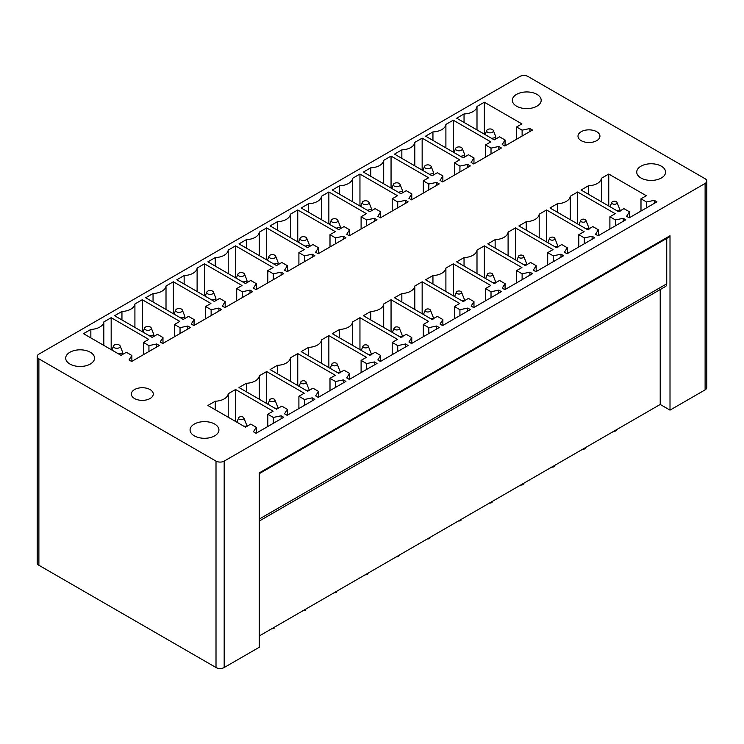 <?xml version="1.0" encoding="UTF-8"?>
<svg xmlns="http://www.w3.org/2000/svg" width="744" height="744" viewBox="0 0 744 744"><rect width="100%" height="100%" fill="white"/><g stroke="black" fill="none" stroke-linecap="round" stroke-linejoin="round"><path stroke-width="1.12" d="M38.893 354.135A5.775 3.329 0 0 0 37.2 356.497A5.775 3.329 0 0 0 38.893 358.85L216.011 461.113A5.775 3.329 0 0 0 224.177 461.113L705.107 183.452A5.775 3.329 0 0 0 706.8 181.09A5.775 3.329 0 0 0 705.107 178.737L527.989 76.474A5.775 3.329 0 0 0 519.824 76.474L38.893 354.135M512.914 97.929A14.434 8.333 0 0 0 512.328 100.273A14.434 8.333 0 0 0 524.706 108.522A14.434 8.333 0 0 0 540.609 102.616A14.434 8.333 0 0 0 541.186 100.273A14.434 8.333 0 0 0 528.817 92.024A14.434 8.333 0 0 0 512.914 97.929M84.174 366.141A14.434 8.333 0 0 0 94.544 358.143A14.434 8.333 0 0 0 76.046 350.154A14.434 8.333 0 0 0 65.686 358.143A14.434 8.333 0 0 0 84.174 366.141M208.571 437.956A14.434 8.333 0 0 0 218.931 429.967A14.434 8.333 0 0 0 200.443 421.969A14.434 8.333 0 0 0 190.073 429.967A14.434 8.333 0 0 0 208.571 437.956M150.065 389.577A10.965 6.333 0 0 0 138.114 388.201A10.965 6.333 0 0 0 131.344 394.05A10.965 6.333 0 0 0 134.552 398.533A10.965 6.333 0 0 0 146.503 399.9A10.965 6.333 0 0 0 153.273 394.05A10.965 6.333 0 0 0 150.065 389.577M596.716 131.707A10.965 6.333 0 0 0 584.765 130.33A10.965 6.333 0 0 0 577.995 136.18A10.965 6.333 0 0 0 581.204 140.662A10.965 6.333 0 0 0 593.154 142.03A10.965 6.333 0 0 0 599.924 136.18A10.965 6.333 0 0 0 596.716 131.707M637.31 169.744A14.434 8.333 0 0 0 636.725 172.097A14.434 8.333 0 0 0 649.103 180.336A14.434 8.333 0 0 0 665.006 174.44A14.434 8.333 0 0 0 665.582 172.097A14.434 8.333 0 0 0 653.204 163.847A14.434 8.333 0 0 0 637.31 169.744M532.518 130.033L504.841 146.01L502.228 144.503L505.064 140.012L499.54 136.822L494.23 139.881L456.686 118.203L464.042 113.953A13.848 7.998 0 0 0 476.997 106.476L484.353 102.226L521.907 123.904L516.596 126.973L522.121 130.163L529.905 128.526L532.518 130.033M501.419 147.991L473.742 163.959L471.129 162.452L473.965 157.96L468.441 154.771L463.131 157.84L425.587 136.161L432.943 131.911A13.848 7.998 0 0 0 445.898 124.434L453.254 120.184L490.808 141.862L485.497 144.922L491.021 148.112L498.806 146.475L501.419 147.991M470.32 165.94L442.643 181.917L440.029 180.411L442.866 175.919L437.342 172.729L432.032 175.789L394.487 154.11L401.844 149.87A13.848 7.998 0 0 0 414.799 142.383L422.155 138.142L459.708 159.821L454.398 162.88L459.922 166.07L467.706 164.433L470.32 165.94M439.22 183.898L411.544 199.876L408.94 198.369L411.767 193.877L406.243 190.687L400.932 193.747L363.388 172.069L370.745 167.819A13.848 7.998 0 0 0 383.699 160.341L391.056 156.091L428.609 177.77L423.299 180.839L428.823 184.028L436.607 182.392L439.22 183.898M408.121 201.857L380.444 217.825L377.84 216.318L380.668 211.826L375.143 208.636L369.833 211.705L332.289 190.027L339.645 185.777A13.848 7.998 0 0 0 352.6 178.3L359.957 174.05L397.51 195.728L392.2 198.788L397.724 201.977L405.508 200.341L408.121 201.857M377.022 219.805L349.345 235.783L346.741 234.276L349.568 229.784L344.044 226.595L338.734 229.654L301.19 207.976L308.546 203.735A13.848 7.998 0 0 0 321.501 196.249L328.857 191.999L366.411 213.677L361.1 216.746L366.625 219.936L374.409 218.299L377.022 219.805M345.923 237.764L318.246 253.741L315.642 252.225L318.469 247.733L312.945 244.543L307.635 247.613L270.091 225.934L277.447 221.684A13.848 7.998 0 0 0 290.402 214.207L297.758 209.957L335.312 231.635L330.001 234.695L335.525 237.885L343.31 236.257L345.923 237.764M314.824 255.713L287.147 271.69L284.543 270.184L287.37 265.692L281.846 262.502L276.545 265.562L238.991 243.893L246.348 239.642A13.848 7.998 0 0 0 259.303 232.156L266.668 227.915L304.212 249.593L298.902 252.653L304.426 255.843L312.21 254.206L314.824 255.713M283.724 273.671L256.057 289.649L253.444 288.142L256.271 283.65L250.747 280.46L245.446 283.52L207.892 261.841L215.249 257.591A13.848 7.998 0 0 0 228.213 250.114L235.569 245.864L273.113 267.542L267.803 270.611L273.327 273.801L281.111 272.164L283.724 273.671M252.625 291.629L224.958 307.598L222.344 306.091L225.172 301.599L219.647 298.409L214.346 301.478L176.793 279.8L184.149 275.55A13.848 7.998 0 0 0 197.113 268.072L204.47 263.822L242.014 285.501L236.704 288.56L242.237 291.75L250.012 290.113L252.625 291.629M221.526 309.578L193.858 325.556L191.245 324.049L194.072 319.557L188.548 316.367L183.247 319.427L145.694 297.749L153.05 293.508A13.848 7.998 0 0 0 166.014 286.022L173.371 281.781L210.915 303.459L205.604 306.519L211.138 309.709L218.913 308.072L221.526 309.578M190.427 327.537L162.759 343.514L160.146 342.007L162.973 337.516L157.449 334.326L152.148 337.385L114.595 315.707L121.951 311.457A13.848 7.998 0 0 0 134.915 303.98L142.271 299.73L179.816 321.408L174.505 324.477L180.039 327.667L187.814 326.03L190.427 327.537M159.328 345.495L131.66 361.463L129.047 359.957L131.874 355.465L126.35 352.275L121.049 355.344L83.495 333.665L90.852 329.415A13.848 7.998 0 0 0 103.816 321.938L111.172 317.688L148.716 339.366L143.406 342.426L148.94 345.616L156.714 343.979L159.328 345.495M656.915 201.857L629.238 217.825L626.625 216.318L629.461 211.826L623.937 208.636L618.627 211.705L581.083 190.027L588.439 185.777A13.848 7.998 0 0 0 601.394 178.3L608.75 174.05L646.304 195.728L640.993 198.788L646.517 201.977L654.302 200.341L656.915 201.857M625.816 219.805L598.139 235.783L595.526 234.276L598.362 229.784L592.838 226.595L587.528 229.654L549.983 207.976L557.34 203.735A13.848 7.998 0 0 0 570.295 196.249L577.651 191.999L615.204 213.677L609.894 216.746L615.418 219.936L623.202 218.299L625.816 219.805M594.716 237.764L567.04 253.741L564.426 252.225L567.263 247.733L561.739 244.543L556.428 247.613L518.884 225.934L526.24 221.684A13.848 7.998 0 0 0 539.195 214.207L546.552 209.957L584.105 231.635L578.795 234.695L584.319 237.885L592.103 236.257L594.716 237.764M563.617 255.713L535.94 271.69L533.327 270.184L536.164 265.692L530.639 262.502L525.329 265.562L487.785 243.893L495.141 239.642A13.848 7.998 0 0 0 508.096 232.156L515.452 227.915L553.006 249.593L547.696 252.653L553.22 255.843L561.004 254.206L563.617 255.713M532.518 273.671L504.841 289.649L502.228 288.142L505.064 283.65L499.54 280.46L494.23 283.52L456.686 261.841L464.042 257.591A13.848 7.998 0 0 0 476.997 250.114L484.353 245.864L521.907 267.542L516.596 270.611L522.121 273.801L529.905 272.164L532.518 273.671M501.419 291.629L473.742 307.598L471.129 306.091L473.965 301.599L468.441 298.409L463.131 301.478L425.587 279.8L432.943 275.55A13.848 7.998 0 0 0 445.898 268.072L453.254 263.822L490.808 285.501L485.497 288.56L491.021 291.75L498.806 290.113L501.419 291.629M470.32 309.578L442.643 325.556L440.029 324.049L442.866 319.557L437.342 316.367L432.032 319.427L394.487 297.749L401.844 293.508A13.848 7.998 0 0 0 414.799 286.022L422.155 281.781L459.708 303.459L454.398 306.519L459.922 309.709L467.706 308.072L470.32 309.578M439.22 327.537L411.544 343.514L408.94 342.007L411.767 337.516L406.243 334.326L400.932 337.385L363.388 315.707L370.745 311.457A13.848 7.998 0 0 0 383.699 303.98L391.056 299.73L428.609 321.408L423.299 324.477L428.823 327.667L436.607 326.03L439.22 327.537M408.121 345.495L380.444 361.463L377.84 359.957L380.668 355.465L375.143 352.275L369.833 355.344L332.289 333.665L339.645 329.415A13.848 7.998 0 0 0 352.6 321.938L359.957 317.688L397.51 339.366L392.2 342.426L397.724 345.616L405.508 343.979L408.121 345.495M377.022 363.444L349.345 379.421L346.741 377.915L349.568 373.423L344.044 370.233L338.734 373.293L301.19 351.614L308.546 347.374A13.848 7.998 0 0 0 321.501 339.887L328.857 335.637L366.411 357.315L361.1 360.384L366.625 363.574L374.409 361.937L377.022 363.444M345.923 381.402L318.246 397.38L315.642 395.864L318.469 391.372L312.945 388.182L307.635 391.251L270.091 369.573L277.447 365.323A13.848 7.998 0 0 0 290.402 357.845L297.758 353.595L335.312 375.274L330.001 378.333L335.525 381.523L343.31 379.896L345.923 381.402M314.824 399.351L287.147 415.329L284.543 413.822L287.37 409.33L281.846 406.14L276.545 409.2L238.991 387.531L246.348 383.281A13.848 7.998 0 0 0 259.303 375.794L266.668 371.554L304.212 393.232L298.902 396.292L304.426 399.482L312.21 397.845L314.824 399.351M283.724 417.31L256.057 433.287L253.444 431.78L256.271 427.288L250.747 424.099L245.446 427.158L207.892 405.48L215.249 401.23A13.848 7.998 0 0 0 228.213 393.753L235.569 389.503L273.113 411.181L267.803 414.25L273.327 417.44L281.111 415.803L283.724 417.31M706.8 181.09L706.8 387.503A5.775 3.329 0 0 1 705.107 389.865L670.009 410.13L670.009 235.755L259.275 472.896L259.275 647.261L224.177 667.526L224.177 461.113M670.009 235.755A2.306 1.33 60 0 1 669.535 236.815L259.275 473.677M259.275 521.033L665.554 286.468A5.775 3.329 60 0 0 666.745 283.827L666.745 238.424M670.009 410.13L660.216 404.466L259.275 635.953M660.216 404.466L660.216 289.546M37.2 356.497L37.2 562.91A5.775 3.329 0 0 0 38.893 565.263L38.893 358.85M38.893 565.263L216.011 667.526A5.775 3.329 0 0 0 224.177 667.526M529.905 128.526L529.905 131.539M522.121 130.163L522.121 136.031M516.596 126.973L516.596 139.221M484.353 102.226L484.353 134.18M476.997 106.476L476.997 129.93M464.042 122.453L464.042 113.953M505.064 140.012L505.064 145.88M498.806 146.475L498.806 149.498M491.021 148.112L491.021 153.989M485.497 144.922L485.497 157.179M453.254 120.184L453.254 152.139M445.898 124.434L445.898 147.889M432.943 140.402L432.943 131.911M473.965 157.96L473.965 163.838M467.706 164.433L467.706 167.447M459.922 166.07L459.922 171.938M454.398 162.88L454.398 175.128M422.155 138.142L422.155 170.088M414.799 142.383L414.799 165.838M401.844 158.36L401.844 149.87M442.866 175.919L442.866 181.787M436.607 182.392L436.607 185.405M428.823 184.028L428.823 189.897M423.299 180.839L423.299 193.087M391.056 156.091L391.056 188.046M383.699 160.341L383.699 183.796M370.745 176.319L370.745 167.819M411.767 193.877L411.767 199.745M405.508 200.341L405.508 203.363M397.724 201.977L397.724 207.855M392.2 198.788L392.2 211.045M359.957 174.05L359.957 205.995M352.6 178.3L352.6 201.754M339.645 194.268L339.645 185.777M380.668 211.826L380.668 217.704M374.409 218.299L374.409 221.312M366.625 219.936L366.625 225.804M361.1 216.746L361.1 228.994M328.857 191.999L328.857 223.953M321.501 196.249L321.501 219.703M308.546 212.226L308.546 203.735M349.568 229.784L349.568 235.653M343.31 236.257L343.31 239.27M335.525 237.885L335.525 243.762M330.001 234.695L330.001 246.952M297.758 209.957L297.758 241.912M290.402 214.207L290.402 237.662M277.447 230.184L277.447 221.684M318.469 247.733L318.469 253.611M312.21 254.206L312.21 257.229M304.426 255.843L304.426 261.721M298.902 252.653L298.902 264.911M266.668 227.915L266.668 259.861M259.303 232.156L259.303 255.62M246.348 248.133L246.348 239.642M287.37 265.692L287.37 271.569M281.111 272.164L281.111 275.178M273.327 273.801L273.327 279.67M267.803 270.611L267.803 282.859M235.569 245.864L235.569 277.819M228.213 250.114L228.213 273.569M215.249 266.092L215.249 257.591M256.271 283.65L256.271 289.518M250.012 290.113L250.012 293.136M242.237 291.75L242.237 297.628M236.704 288.56L236.704 300.818M204.47 263.822L204.47 295.777M197.113 268.072L197.113 291.527M184.149 284.041L184.149 275.55M225.172 301.599L225.172 307.477M218.913 308.072L218.913 311.085M211.138 309.709L211.138 315.577M205.604 306.519L205.604 318.767M173.371 281.781L173.371 313.726M166.014 286.022L166.014 309.476M153.05 301.999L153.05 293.508M194.072 319.557L194.072 325.426M187.814 326.03L187.814 329.043M180.039 327.667L180.039 333.535M174.505 324.477L174.505 336.725M142.271 299.73L142.271 331.685M134.915 303.98L134.915 327.434M121.951 319.957L121.951 311.457M162.973 337.516L162.973 343.384M156.714 343.979L156.714 347.002M148.94 345.616L148.94 351.493M143.406 342.426L143.406 354.683M111.172 317.688L111.172 349.634M103.816 321.938L103.816 345.393M90.852 337.906L90.852 329.415M131.874 355.465L131.874 361.342M654.302 200.341L654.302 203.363M646.517 201.977L646.517 207.855M640.993 198.788L640.993 211.045M608.75 174.05L608.75 205.995M601.394 178.3L601.394 201.754M588.439 194.268L588.439 185.777M629.461 211.826L629.461 217.704M623.202 218.299L623.202 221.312M615.418 219.936L615.418 225.804M609.894 216.746L609.894 228.994M577.651 191.999L577.651 223.953M570.295 196.249L570.295 219.703M557.34 212.226L557.34 203.735M598.362 229.784L598.362 235.653M592.103 236.257L592.103 239.27M584.319 237.885L584.319 243.762M578.795 234.695L578.795 246.952M546.552 209.957L546.552 241.912M539.195 214.207L539.195 237.662M526.24 230.184L526.24 221.684M567.263 247.733L567.263 253.611M561.004 254.206L561.004 257.229M553.22 255.843L553.22 261.721M547.696 252.653L547.696 264.911M515.452 227.915L515.452 259.861M508.096 232.156L508.096 255.62M495.141 248.133L495.141 239.642M536.164 265.692L536.164 271.569M529.905 272.164L529.905 275.178M522.121 273.801L522.121 279.67M516.596 270.611L516.596 282.859M484.353 245.864L484.353 277.819M476.997 250.114L476.997 273.569M464.042 266.092L464.042 257.591M505.064 283.65L505.064 289.518M498.806 290.113L498.806 293.136M491.021 291.75L491.021 297.628M485.497 288.56L485.497 300.818M453.254 263.822L453.254 295.777M445.898 268.072L445.898 291.527M432.943 284.041L432.943 275.55M473.965 301.599L473.965 307.477M467.706 308.072L467.706 311.085M459.922 309.709L459.922 315.577M454.398 306.519L454.398 318.767M422.155 281.781L422.155 313.726M414.799 286.022L414.799 309.476M401.844 301.999L401.844 293.508M442.866 319.557L442.866 325.426M436.607 326.03L436.607 329.043M428.823 327.667L428.823 333.535M423.299 324.477L423.299 336.725M391.056 299.73L391.056 331.685M383.699 303.98L383.699 327.434M370.745 319.957L370.745 311.457M411.767 337.516L411.767 343.384M405.508 343.979L405.508 347.002M397.724 345.616L397.724 351.493M392.2 342.426L392.2 354.683M359.957 317.688L359.957 349.634M352.6 321.938L352.6 345.393M339.645 337.906L339.645 329.415M380.668 355.465L380.668 361.342M374.409 361.937L374.409 364.951M366.625 363.574L366.625 369.442M361.1 360.384L361.1 372.632M328.857 335.637L328.857 367.592M321.501 339.887L321.501 363.342M308.546 355.865L308.546 347.374M349.568 373.423L349.568 379.291M343.31 379.896L343.31 382.909M335.525 381.523L335.525 387.401M330.001 378.333L330.001 390.591M297.758 353.595L297.758 385.55M290.402 357.845L290.402 381.3M277.447 373.823L277.447 365.323M318.469 391.372L318.469 397.25M312.21 397.845L312.21 400.867M304.426 399.482L304.426 405.35M298.902 396.292L298.902 408.54M266.668 371.554L266.668 403.499M259.303 375.794L259.303 399.258M246.348 391.772L246.348 383.281M287.37 409.33L287.37 415.208M281.111 415.803L281.111 418.816M273.327 417.44L273.327 423.308M267.803 414.25L267.803 426.498M235.569 389.503L235.569 421.457M228.213 393.753L228.213 417.207M215.249 409.73L215.249 401.23M256.271 427.288L256.271 433.157M613.949 431.185A2.306 1.33 0 0 0 616.664 430.181L616.953 429.446M616.767 210.626L619.957 210.933M620.143 211.212L620.143 210.273L620.143 211.212M616.999 202.387A2.66 1.534 0 0 0 616.748 201.996A2.66 1.534 0 0 0 614.051 201.215A2.66 1.534 0 0 0 611.819 202.387A2.66 1.534 0 0 0 612.08 203.465A2.66 1.534 0 0 0 615.362 204.163A2.66 1.534 0 0 0 616.999 202.387L620.133 210.273M487.069 131.837A3.376 1.944 0 0 0 491.226 132.72A3.376 1.944 0 0 0 493.319 130.46A3.376 1.944 0 0 0 492.993 129.968A3.376 1.944 0 0 0 489.571 128.972A3.376 1.944 0 0 0 486.743 130.46A3.376 1.944 0 0 0 487.069 131.837M495.746 137.528L495.746 139.007L495.746 136.589L495.746 137.528L491.635 138.384M493.319 130.46L495.746 136.589M455.97 149.795A3.376 1.944 0 0 0 460.127 150.679A3.376 1.944 0 0 0 462.219 148.419A3.376 1.944 0 0 0 461.894 147.926A3.376 1.944 0 0 0 458.471 146.931A3.376 1.944 0 0 0 455.644 148.419A3.376 1.944 0 0 0 455.97 149.795M464.647 155.487L464.647 156.965L464.647 154.538L464.647 155.487L460.536 156.342M462.219 148.419L464.647 154.538M585.854 447.404L585.565 448.139A2.306 1.33 180 0 1 582.85 449.144M580.98 221.424A2.66 1.534 0 0 0 584.263 222.121A2.66 1.534 0 0 0 585.9 220.345A2.66 1.534 0 0 0 585.649 219.954A2.66 1.534 0 0 0 582.952 219.164A2.66 1.534 0 0 0 580.72 220.345A2.66 1.534 0 0 0 580.98 221.424M589.043 229.171L589.043 228.231L589.043 229.171M585.9 220.345L589.034 228.231M585.668 228.575L588.857 228.892M424.871 167.744A3.376 1.944 0 0 0 429.028 168.628A3.376 1.944 0 0 0 431.12 166.377A3.376 1.944 0 0 0 430.795 165.875A3.376 1.944 0 0 0 427.372 164.88A3.376 1.944 0 0 0 424.545 166.377A3.376 1.944 0 0 0 424.871 167.744M433.547 173.436L433.547 174.924L433.547 172.496L433.547 173.436L429.437 174.291M431.12 166.377L433.547 172.496M554.754 465.353L554.466 466.088A2.306 1.33 180 0 1 551.75 467.093M549.881 239.382A2.66 1.534 0 0 0 553.164 240.079A2.66 1.534 0 0 0 554.801 238.294A2.66 1.534 0 0 0 554.55 237.903A2.66 1.534 0 0 0 551.853 237.122A2.66 1.534 0 0 0 549.63 238.294A2.66 1.534 0 0 0 549.881 239.382M557.944 247.129L557.944 246.18L557.944 247.129M554.801 238.294L557.935 246.18M554.568 246.534L557.758 246.841M393.771 185.702A3.376 1.944 0 0 0 397.928 186.586A3.376 1.944 0 0 0 400.021 184.326A3.376 1.944 0 0 0 399.695 183.833A3.376 1.944 0 0 0 396.273 182.838A3.376 1.944 0 0 0 393.446 184.326A3.376 1.944 0 0 0 393.771 185.702M402.448 191.394L402.448 192.873L402.448 190.455L402.448 191.394L398.338 192.25M400.021 184.326L402.448 190.455M523.655 483.312L523.367 484.046A2.306 1.33 180 0 1 520.651 485.051M518.782 257.331A2.66 1.534 0 0 0 522.065 258.029A2.66 1.534 0 0 0 523.702 256.252A2.66 1.534 0 0 0 523.451 255.862A2.66 1.534 0 0 0 520.754 255.08A2.66 1.534 0 0 0 518.531 256.252A2.66 1.534 0 0 0 518.782 257.331M526.845 265.078L526.845 264.139L526.845 265.078M523.702 256.252L526.836 264.139M523.469 264.492L526.659 264.799M362.672 203.651A3.376 1.944 0 0 0 366.829 204.544A3.376 1.944 0 0 0 368.922 202.284A3.376 1.944 0 0 0 368.596 201.791A3.376 1.944 0 0 0 365.174 200.787A3.376 1.944 0 0 0 362.347 202.284A3.376 1.944 0 0 0 362.672 203.651M371.349 209.352L371.349 210.831L371.349 208.404L371.349 209.352L367.238 210.208M368.922 202.284L371.349 208.404M492.556 501.27L492.268 501.995A2.306 1.33 180 0 1 489.552 503.009M487.683 275.289A2.66 1.534 0 0 0 490.966 275.987A2.66 1.534 0 0 0 492.602 274.211A2.66 1.534 0 0 0 492.351 273.82A2.66 1.534 0 0 0 489.654 273.029A2.66 1.534 0 0 0 487.432 274.211A2.66 1.534 0 0 0 487.683 275.289M495.746 283.036L495.746 282.097L495.746 283.036M492.602 274.211L495.736 282.097M492.37 282.441L495.56 282.748M331.573 221.61A3.376 1.944 0 0 0 335.73 222.493A3.376 1.944 0 0 0 337.822 220.233A3.376 1.944 0 0 0 337.497 219.74A3.376 1.944 0 0 0 334.075 218.745A3.376 1.944 0 0 0 331.247 220.233A3.376 1.944 0 0 0 331.573 221.61M340.25 227.301L340.25 228.78L340.25 226.362L340.25 227.301L336.149 228.157M337.822 220.233L340.25 226.362M461.457 519.219L461.168 519.954A2.306 1.33 180 0 1 458.453 520.958M456.584 293.238A2.66 1.534 0 0 0 459.866 293.945A2.66 1.534 0 0 0 461.503 292.159A2.66 1.534 0 0 0 461.252 291.769A2.66 1.534 0 0 0 458.555 290.988A2.66 1.534 0 0 0 456.332 292.159A2.66 1.534 0 0 0 456.584 293.238M464.647 300.995L464.647 300.046L464.647 300.995M461.503 292.159L464.647 300.046M461.271 300.399L464.461 300.706M300.474 239.568A3.376 1.944 0 0 0 304.631 240.452A3.376 1.944 0 0 0 306.723 238.192A3.376 1.944 0 0 0 306.398 237.699A3.376 1.944 0 0 0 302.975 236.704A3.376 1.944 0 0 0 300.148 238.192A3.376 1.944 0 0 0 300.474 239.568M309.151 245.26L309.151 246.738L309.151 244.32L309.151 245.26L305.049 246.115M306.723 238.192L309.151 244.311M430.358 537.177L430.069 537.912A2.306 1.33 180 0 1 427.354 538.916M425.484 311.197A2.66 1.534 0 0 0 428.767 311.894A2.66 1.534 0 0 0 430.413 310.118A2.66 1.534 0 0 0 430.153 309.727A2.66 1.534 0 0 0 427.456 308.937A2.66 1.534 0 0 0 425.233 310.118A2.66 1.534 0 0 0 425.484 311.197M433.547 318.944L433.547 318.004L433.547 318.944M430.413 310.118L433.547 318.004M430.172 318.348L433.361 318.664M269.375 257.517A3.376 1.944 0 0 0 273.532 258.41A3.376 1.944 0 0 0 275.624 256.15A3.376 1.944 0 0 0 275.299 255.648A3.376 1.944 0 0 0 271.876 254.653A3.376 1.944 0 0 0 269.049 256.15A3.376 1.944 0 0 0 269.375 257.517M278.051 263.209L278.051 264.697L278.051 263.209M273.95 264.064L278.051 263.218M275.624 256.15L278.051 262.269M399.268 555.126L398.97 555.861A2.306 1.33 180 0 1 396.254 556.865M394.385 329.155A2.66 1.534 0 0 0 397.668 329.852A2.66 1.534 0 0 0 399.314 328.067A2.66 1.534 0 0 0 399.054 327.676A2.66 1.534 0 0 0 396.357 326.895A2.66 1.534 0 0 0 394.134 328.067A2.66 1.534 0 0 0 394.385 329.155M402.448 336.902L402.448 335.953L402.448 336.902M399.314 328.067L402.448 335.963M399.072 336.307L402.272 336.613M238.275 275.475A3.376 1.944 0 0 0 242.432 276.359A3.376 1.944 0 0 0 244.525 274.099A3.376 1.944 0 0 0 244.199 273.606A3.376 1.944 0 0 0 240.777 272.611A3.376 1.944 0 0 0 237.95 274.099A3.376 1.944 0 0 0 238.275 275.475M246.952 281.167L246.952 282.646L246.952 280.228L246.952 281.167L242.851 282.023M244.525 274.099L246.952 280.228M368.168 573.085L367.871 573.819A2.306 1.33 180 0 1 365.155 574.824M363.286 347.104A2.66 1.534 0 0 0 366.569 347.801A2.66 1.534 0 0 0 368.215 346.025A2.66 1.534 0 0 0 367.954 345.635A2.66 1.534 0 0 0 365.257 344.853A2.66 1.534 0 0 0 363.035 346.025A2.66 1.534 0 0 0 363.286 347.104M371.349 354.851L371.349 353.912L371.349 354.851M368.215 346.025L371.349 353.912M367.973 354.265L371.172 354.572M207.176 293.434A3.376 1.944 0 0 0 211.343 294.317A3.376 1.944 0 0 0 213.426 292.057A3.376 1.944 0 0 0 213.1 291.564A3.376 1.944 0 0 0 209.678 290.569A3.376 1.944 0 0 0 206.851 292.057A3.376 1.944 0 0 0 207.176 293.434M215.853 299.125L215.853 300.604L215.853 298.177L215.853 299.125L211.752 299.981M213.426 292.057L215.853 298.177M337.069 591.043L336.772 591.778A2.306 1.33 180 0 1 334.056 592.782M332.187 365.062A2.66 1.534 0 0 0 335.47 365.76A2.66 1.534 0 0 0 337.116 363.983A2.66 1.534 0 0 0 336.855 363.593A2.66 1.534 0 0 0 334.158 362.802A2.66 1.534 0 0 0 331.936 363.983A2.66 1.534 0 0 0 332.187 365.062M340.25 372.809L340.25 371.87L340.25 372.809M337.116 363.983L340.25 371.87M336.874 372.214L340.073 372.53M176.077 311.383A3.376 1.944 0 0 0 180.243 312.266A3.376 1.944 0 0 0 182.327 310.016A3.376 1.944 0 0 0 182.001 309.513A3.376 1.944 0 0 0 178.579 308.518A3.376 1.944 0 0 0 175.751 310.016A3.376 1.944 0 0 0 176.077 311.383M184.754 317.074L184.754 318.562L184.754 316.135L184.754 317.074L180.653 317.93M182.327 310.016L184.754 316.135M305.97 608.992L305.672 609.727A2.306 1.33 180 0 1 302.957 610.731M301.088 383.021A2.66 1.534 0 0 0 304.37 383.718A2.66 1.534 0 0 0 306.017 381.932A2.66 1.534 0 0 0 305.756 381.542A2.66 1.534 0 0 0 303.059 380.761A2.66 1.534 0 0 0 300.836 381.932A2.66 1.534 0 0 0 301.088 383.021M309.151 390.767L309.151 389.819L309.151 390.767M306.017 381.932L309.151 389.819M305.775 390.172L308.974 390.479M144.978 329.341A3.376 1.944 0 0 0 149.144 330.224A3.376 1.944 0 0 0 151.227 327.964A3.376 1.944 0 0 0 150.902 327.472A3.376 1.944 0 0 0 147.479 326.477A3.376 1.944 0 0 0 144.652 327.964A3.376 1.944 0 0 0 144.978 329.341M153.655 335.033L153.655 336.511L153.655 334.093L153.655 335.033L149.553 335.888M151.227 327.964L153.655 334.084M274.871 626.95L274.573 627.685A2.306 1.33 180 0 1 271.858 628.689M269.988 400.969A2.66 1.534 0 0 0 273.271 401.667A2.66 1.534 0 0 0 274.917 399.891A2.66 1.534 0 0 0 274.657 399.5A2.66 1.534 0 0 0 271.96 398.719A2.66 1.534 0 0 0 269.737 399.891A2.66 1.534 0 0 0 269.988 400.969M278.051 408.716L278.051 407.777L278.051 408.716M274.917 399.891L278.051 407.777M274.676 408.131L277.875 408.437M113.879 347.29A3.376 1.944 0 0 0 118.045 348.183A3.376 1.944 0 0 0 120.128 345.923A3.376 1.944 0 0 0 119.803 345.43A3.376 1.944 0 0 0 116.38 344.426A3.376 1.944 0 0 0 113.553 345.923A3.376 1.944 0 0 0 113.879 347.29M122.555 352.991L122.555 354.469L122.555 352.042L122.555 352.991L118.454 353.846M120.128 345.923L122.555 352.042M238.889 418.928A2.66 1.534 0 0 0 242.172 419.625A2.66 1.534 0 0 0 243.818 417.849A2.66 1.534 0 0 0 243.558 417.458A2.66 1.534 0 0 0 240.861 416.668A2.66 1.534 0 0 0 238.638 417.849A2.66 1.534 0 0 0 238.889 418.928M246.952 426.675L246.952 425.735L246.952 426.675M243.818 417.849L246.952 425.735M243.576 426.079L246.776 426.386M705.107 389.865L705.107 183.452M666.745 283.827L259.275 519.08M216.011 667.526L216.011 461.113M611.819 202.387L610.071 206.767M495.802 138.979L495.802 137.054M486.743 130.46L485.088 134.599M464.702 156.928L464.702 155.012M455.644 148.419L453.989 152.557M580.72 220.345L578.971 224.716M433.603 174.887L433.603 172.971M424.545 166.377L422.89 170.516M549.63 238.294L547.872 242.674M402.504 192.845L402.504 190.92M393.446 184.326L391.79 188.465M518.531 256.252L516.773 260.623M371.405 210.794L371.405 208.878M362.347 202.284L360.691 206.423M487.432 274.211L485.674 278.582M340.306 228.752L340.306 226.836M331.247 220.233L329.592 224.372M456.332 292.159L454.575 296.54M309.206 246.701L309.206 244.785M300.148 238.192L298.493 242.33M425.233 310.118L423.476 314.489M278.107 264.659L278.107 262.744M269.049 256.15L267.394 260.288M394.134 328.067L392.386 332.447M247.008 282.618L247.008 280.693M237.95 274.099L236.294 278.237M363.035 346.025L361.286 350.396M215.909 300.567L215.909 298.651M206.851 292.057L205.195 296.196M331.936 363.983L330.187 368.354M184.81 318.525L184.81 316.609M175.751 310.016L174.096 314.154M300.836 381.932L299.088 386.313M153.71 336.483L153.71 334.558M144.652 327.964L142.997 332.103M269.737 399.891L267.989 404.262M122.611 354.432L122.611 352.517M113.553 345.923L111.898 350.061M238.638 417.849L236.89 422.22"/></g></svg>
